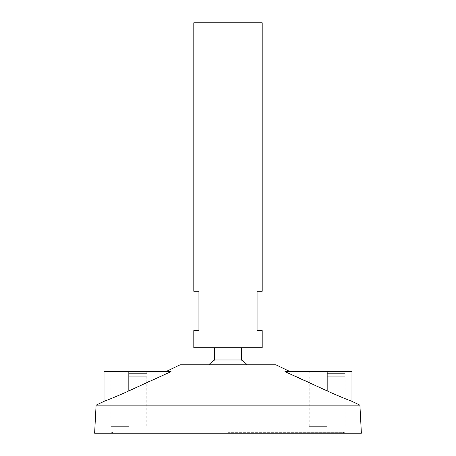 <?xml version="1.0" encoding="UTF-8"?>
<svg xmlns="http://www.w3.org/2000/svg" width="456" height="456" viewBox="0 0 456 456"><rect width="100%" height="100%" fill="white"/><g stroke="black" fill="none" stroke-linecap="round" stroke-linejoin="round"><path stroke-width="0.34" stroke-dasharray="2.28 1.71" d="M94.62 433.2L361.38 433.2M193.8 22.8L262.2 22.8M193.8 347.7L262.2 347.7M193.8 330.6L198.93 330.6L198.93 291.27L193.8 291.27M262.2 291.27L257.07 291.27L257.07 330.6L262.2 330.6M228 347.7L241.332 347.7L228 347.7M214.668 359.983L241.332 359.983M180.12 364.8L275.88 364.8M96.091 405.156L359.909 405.156M146.775 382.59L128.82 390.9L128.82 371.64L146.775 371.64L110.865 371.64L171.04 371.64L165.876 371.64L171.04 371.64L149.722 381.239M128.82 390.9L110.865 398.658M109.411 399.239L108.243 399.701M284.96 371.64L351.975 371.64M346.742 399.302L327.18 390.9L309.225 382.59M351.975 401.343L347.335 399.536M228 433.2L344.28 433.2L228 433.2M228 432.345L344.28 432.345L228 432.345M128.82 371.64L104.025 371.64M128.82 373.35L146.775 373.35L128.82 373.35M327.18 373.35L345.135 373.35L327.18 373.35M128.82 426.36L110.865 426.36L128.82 426.36M128.82 376.77L146.775 376.77L128.82 376.77M327.18 426.36L309.225 426.36L327.18 426.36M327.18 376.77L345.135 376.77L327.18 376.77M327.18 390.9L327.18 371.64M111.72 432.345L111.72 433.2M344.28 432.345L344.28 433.2M112.575 432.345L112.575 433.2M343.425 432.345L343.425 433.2M146.775 373.35L146.775 371.64M110.865 373.35L110.865 371.64M345.135 373.35L345.135 371.64M309.225 373.35L309.225 371.64M146.775 426.36L146.775 376.77M110.865 426.36L110.865 376.77M345.135 426.36L345.135 376.77M309.225 426.36L309.225 376.77"/><path stroke-width="0.68" d="M262.2 22.8L193.8 22.8L193.8 291.27L198.93 291.27L198.93 330.6L193.8 330.6L193.8 347.7L262.2 347.7L262.2 330.6L257.07 330.6L257.07 291.27L262.2 291.27L262.2 22.8M241.332 347.7L241.332 359.983L214.668 359.983A25.65 25.65 0 0 0 208.882 364.8M290.124 371.64L275.88 364.8L180.12 364.8L165.876 371.64M359.909 405.156L96.091 405.156L94.62 433.2L361.38 433.2L359.909 405.156L351.975 401.343L351.975 371.64L284.96 371.64L327.18 390.9C339.486 396.657 352.18 401.411 351.975 401.343C352.249 401.434 339.555 396.686 327.18 390.9L327.18 371.64M149.722 381.239L146.775 382.59M128.82 371.64L128.82 390.9C116.514 396.657 103.82 401.411 104.025 401.343C103.751 401.434 116.445 396.686 128.82 390.9L171.04 371.64L104.025 371.64L104.025 401.343L96.091 405.156M110.865 398.658L109.411 399.239M108.243 399.701L104.025 401.343M309.225 382.59L284.96 371.64M347.335 399.536L346.742 399.302M214.668 347.7L214.668 359.983M247.118 364.8A25.65 25.65 0 0 0 241.332 359.983"/></g></svg>
